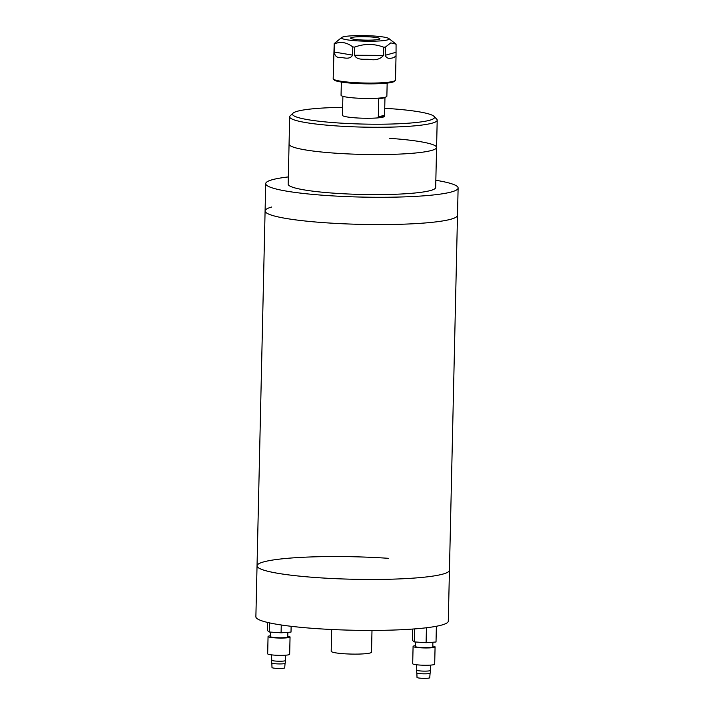 <?xml version="1.0" encoding="UTF-8"?>
<svg xmlns="http://www.w3.org/2000/svg" width="714" height="714" viewBox="0 0 714 714"><rect width="100%" height="100%" fill="white"/><g stroke="black" fill="none" stroke-linecap="round" stroke-linejoin="round"><path stroke-width="1.07" d="M288.322 176.929A96.229 11.254 1.3 0 0 265.706 183.641A96.229 11.254 1.3 0 0 326.807 195.52A96.229 11.254 1.3 0 0 458.12 188.005L457.495 215.307A96.229 11.254 -178.7 0 1 450.864 219.234A96.229 11.254 -178.7 0 1 343.3 223.777A96.229 11.254 -178.7 0 1 265.09 210.942A96.229 11.254 1.3 0 0 326.182 222.813A96.229 11.254 1.3 0 0 457.495 215.307L449.445 570.183A96.229 11.254 -178.7 0 1 318.132 577.697A96.229 11.254 -178.7 0 1 257.04 565.818L255.88 616.78A96.229 11.254 -178.7 0 0 316.971 628.65A96.229 11.254 -178.7 0 0 448.294 621.144L449.445 570.183A96.229 11.254 -178.7 0 1 442.814 574.118A96.229 11.254 -178.7 0 1 335.25 578.652A96.229 11.254 -178.7 0 1 257.04 565.818A96.229 11.254 -178.7 0 1 388.354 558.312M257.04 565.818L265.09 210.942A96.229 11.254 -178.7 0 1 271.722 207.006M458.12 188.005A96.229 11.254 1.3 0 0 435.835 180.276M342.64 107.35A71.025 8.309 1.3 0 0 293.017 113.178A71.025 8.309 1.3 0 0 337.588 122.915A71.025 8.309 1.3 0 0 434.041 116.382L436.709 119.131A73.774 8.63 -178.7 0 1 437.2 120.157A73.774 8.63 -178.7 0 1 336.526 125.923A73.774 8.63 -178.7 0 1 289.688 116.81L289.063 144.112A73.774 8.63 1.3 0 0 335.901 153.215A73.774 8.63 1.3 0 0 436.584 147.459A73.774 8.63 1.3 0 0 389.737 138.355M335 193.253A73.774 8.63 1.3 0 0 435.674 187.496L436.584 147.459A73.774 8.63 1.3 0 1 335.901 153.215A73.774 8.63 1.3 0 1 289.063 144.112L288.161 184.15A73.774 8.63 1.3 0 0 335 193.253M434.041 116.382A71.025 8.309 1.3 0 0 389.416 108.599A71.025 8.309 1.3 0 0 384.73 108.305M289.688 116.81A73.774 8.63 -178.7 0 1 290.223 115.811L293.017 113.178M387.166 83.101L386.863 96.256A22.91 2.677 -178.7 0 1 355.599 98.05A22.91 2.677 -178.7 0 1 341.051 95.221L341.354 82.056M342.89 96.319L342.479 114.49A21.081 2.463 -178.7 0 1 342.452 114.374A21.081 2.463 -178.7 0 1 342.479 114.249M384.596 115.329A21.081 2.463 -178.7 0 1 378.304 116.935L378.715 98.737A21.081 2.463 -178.7 0 0 384.971 97.274L384.578 115.204A21.081 2.463 -178.7 0 1 384.596 115.329L384.578 116.239A21.081 2.463 -178.7 0 1 355.813 117.881A21.081 2.463 -178.7 0 1 342.434 115.275L342.452 114.374M384.578 115.204L378.304 116.935M371.994 630.417L371.503 652.177A20.162 2.356 -178.7 0 1 343.987 653.747A20.162 2.356 -178.7 0 1 331.189 651.257L331.68 629.498M378.911 39.341A14.664 1.714 1.3 0 0 379.91 38.672A14.664 1.714 1.3 0 0 367.683 36.771A14.664 1.714 1.3 0 0 351.609 37.485A14.664 1.714 1.3 0 0 350.619 38.003A14.664 1.714 1.3 0 0 362.203 40.02A14.664 1.714 1.3 0 0 378.911 39.341M395.253 80.495L394.324 81.369A30.247 3.534 -178.7 0 1 392.459 82.19A30.247 3.534 -178.7 0 1 360.418 83.69A30.247 3.534 -178.7 0 1 334.277 80.004L333.384 79.084A31.157 3.641 1.3 0 0 360.32 82.886A31.157 3.641 1.3 0 0 393.334 81.342A31.157 3.641 1.3 0 0 395.253 80.495A31.157 3.641 1.3 0 0 395.485 80.066L396.038 55.737L393.869 57.682C392.352 57.673 387.291 60.297 385.194 55.281L385.373 47.097A31.157 3.641 -178.7 0 1 383.739 47.213L383.552 55.397C380.25 59.173 375.573 60.503 369.531 59.405C364.622 58.896 357 60.61 354.563 55.264L354.751 47.079A31.157 3.641 -178.7 0 1 352.796 46.946L352.609 55.13C349.851 60.137 343.416 57.441 340.524 57.432C336.883 57.861 334.812 56.067 334.322 52.042L334.509 43.849A31.157 3.641 -178.7 0 1 334.197 43.599L333.179 78.656A31.157 3.641 1.3 0 0 333.384 79.084M343.077 36.896A23.83 2.785 1.3 0 0 341.747 37.44A23.83 2.785 1.3 0 0 358.972 40.957A23.83 2.785 1.3 0 0 387.443 39.922A23.83 2.785 1.3 0 0 388.8 38.511A23.83 2.785 1.3 0 0 367.862 35.7A23.83 2.785 1.3 0 0 343.077 36.896M341.747 37.44L334.197 43.599M334.509 43.849C340.649 41.287 346.745 42.322 352.796 46.946M354.751 47.079C364.435 43.536 374.091 43.581 383.739 47.213M385.373 47.097L390.79 42.885L396.074 44.143L396.038 55.737M388.8 38.511L395.913 44A31.157 3.641 -178.7 0 1 396.074 44.143M285.082 663.306A6.622 0.776 -178.7 0 1 285.056 663.368C285.698 661.851 285.778 660.896 285.288 660.512A6.783 0.794 -178.7 0 1 285.305 660.575A6.783 0.794 -178.7 0 1 284.832 660.852A6.783 0.794 -178.7 0 1 277.282 661.173A6.783 0.794 -178.7 0 1 271.739 660.271L271.552 654.872M287.787 636.174A10.996 1.285 -178.7 0 1 290.054 637.013A10.996 1.285 -178.7 0 1 289.295 637.459A10.996 1.285 -178.7 0 1 277.005 637.977A10.996 1.285 -178.7 0 1 268.062 636.513A10.996 1.285 -178.7 0 1 268.821 636.058A10.996 1.285 -178.7 0 1 270.374 635.781M290.054 637.013L289.661 654.301A10.996 1.285 -178.7 0 1 288.902 654.747A10.996 1.285 -178.7 0 1 276.613 655.265A10.996 1.285 -178.7 0 1 267.67 653.801L268.062 636.513M287.867 632.327L287.769 636.959A8.711 1.017 -178.7 0 1 287.162 637.316A8.711 1.017 -178.7 0 1 277.434 637.727A8.711 1.017 -178.7 0 1 270.356 636.567L270.454 632.086M271.766 660.209C271.258 660.575 271.293 661.53 271.864 663.074A6.622 0.776 -178.7 0 0 277.532 663.895A6.622 0.776 -178.7 0 0 284.627 663.574A6.622 0.776 -178.7 0 0 285.056 663.368L284.716 667.849A6.364 0.741 -178.7 0 1 284.279 668.099A6.364 0.741 -178.7 0 1 277.193 668.402A6.364 0.741 -178.7 0 1 271.998 667.563L271.838 663.038M291.133 626.303L291.009 632.104L281.084 632.809L269.258 632.006L267.366 630.498L267.545 622.438M281.084 632.809L281.262 624.991M269.258 632.006L269.473 622.876M416.86 672.936L417.012 677.452A6.364 0.741 -178.7 0 0 422.206 678.3A6.364 0.741 -178.7 0 0 429.301 677.997A6.364 0.741 -178.7 0 0 429.739 677.747L430.096 673.231A6.622 0.776 -178.7 0 1 430.069 673.266C430.712 671.749 430.792 670.794 430.301 670.41A6.783 0.794 -178.7 0 1 430.319 670.473A6.783 0.794 -178.7 0 1 429.855 670.749A6.783 0.794 -178.7 0 1 422.295 671.071A6.783 0.794 -178.7 0 1 416.762 670.169L416.574 664.77M432.8 646.072A10.996 1.285 -178.7 0 1 435.076 646.902A10.996 1.285 -178.7 0 1 434.317 647.357A10.996 1.285 -178.7 0 1 422.019 647.875A10.996 1.285 -178.7 0 1 413.085 646.411A10.996 1.285 -178.7 0 1 413.843 645.956A10.996 1.285 -178.7 0 1 415.387 645.67M435.076 646.902L434.683 664.198A10.996 1.285 -178.7 0 1 433.925 664.645A10.996 1.285 -178.7 0 1 421.626 665.162A10.996 1.285 -178.7 0 1 412.692 663.699L413.085 646.411M432.889 642.225L432.782 646.857A8.711 1.017 -178.7 0 1 432.184 647.205A8.711 1.017 -178.7 0 1 422.447 647.616A8.711 1.017 -178.7 0 1 415.369 646.456L415.477 641.984M430.069 673.266A6.622 0.776 -178.7 0 1 429.641 673.463A6.622 0.776 -178.7 0 1 422.554 673.793A6.622 0.776 -178.7 0 1 416.887 672.972A6.622 0.776 -178.7 0 1 416.86 672.9M436.379 626.267L436.022 642.002L426.097 642.707L414.281 641.904L412.38 640.387L412.638 629.061M426.097 642.707L426.436 627.767M414.281 641.904L414.575 628.918M354.563 55.264L383.552 55.397M385.194 55.281L395.895 52.327M334.322 52.042L352.609 55.13M265.706 183.641L265.09 210.942M437.2 120.157L436.584 147.459M285.305 660.575L285.734 655.193M416.78 670.098C416.271 670.464 416.307 671.419 416.887 672.972M430.319 670.473L430.756 665.091"/></g></svg>

